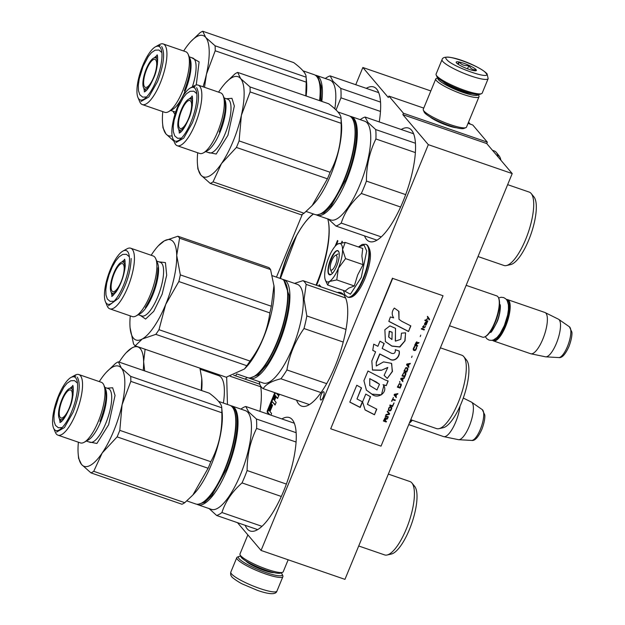 <?xml version="1.0" encoding="UTF-8"?>
<svg xmlns="http://www.w3.org/2000/svg" width="625" height="625" viewBox="0 0 625 625"><rect width="100%" height="100%" fill="white"/><g stroke="black" fill="none" stroke-linecap="round" stroke-linejoin="round"><path stroke-width="0.94" d="M468.547 122.125L470.258 124.133M512.211 173.578L428.32 144.656L261.07 550.445L344.953 579.367L512.211 173.578L486.75 143.57L487.336 142.148L472.781 125.008L468.039 123.367M430.828 90.938L362.852 67.5L388.312 97.508L388.898 96.086L423.758 108.109M487.336 142.148L403.445 113.234L388.898 96.086M456.492 127.758A16.273 2.844 -157.6 0 1 442.625 123.672A16.273 2.844 -157.6 0 1 429.906 116.797M403.445 113.234L402.859 114.656L486.75 143.57M428.32 144.656L402.859 114.656M261.07 550.445L237.492 522.672M237.547 522.734L235.039 521.82M245.211 525.328A60.008 18.938 -71 0 0 250.211 531A60.008 18.938 -71 0 0 283.773 490.773A60.008 18.938 -71 0 0 289.32 417.547A60.008 18.938 -71 0 0 281.891 418.93M296.555 400.156A60.008 18.938 -71 0 0 301.672 406.141A60.008 18.938 -71 0 0 335.234 365.914A60.008 18.938 -71 0 0 340.781 292.688A60.008 18.938 -71 0 0 337.32 292.484M364.508 235.883A60.008 18.938 -71 0 0 369.516 241.555A60.008 18.938 -71 0 0 403.07 201.328A60.008 18.938 -71 0 0 408.625 128.102A60.008 18.938 -71 0 0 401.188 129.484M259.938 411.359A60.008 18.938 -71 0 0 260.492 385.797M247.352 377.562A60.008 18.938 -71 0 0 245 379.102M316.57 285.336A60.008 18.938 -71 0 0 316.688 285.039A60.008 18.938 -71 0 0 327.742 218.914M313.531 214.016A60.008 18.938 -71 0 0 288.68 252.031A60.008 18.938 -71 0 0 280.047 278.383M379.234 121.922A60.008 18.938 -71 0 0 373.703 86.953A60.008 18.938 -71 0 0 366.266 88.336M320.562 399.852A4.367 1.375 -71 0 0 320.781 400.008A4.367 1.375 -71 0 0 323.367 396.711A4.367 1.375 -71 0 0 323.836 391.906A4.367 1.375 -71 0 0 323.625 391.758A4.367 1.375 -71 0 0 321.039 395.055A4.367 1.375 -71 0 0 320.562 399.852M270.898 415.141L271.586 413.477L269.977 411.578L272.586 405.25L271.906 404.453L269.297 410.781L268.758 410.148L272.102 401.555L275.062 405.047L276.148 402.414L274.531 400.516L276.055 396.82L277.453 398.438L279.5 394.281M274.781 392.648L267.305 410.758L267.141 412.148L269.172 414.547M278.633 393.977L277.984 395.164L276.281 393.164M325.062 270.625L324.914 271.734M336.508 244.93L337.883 240.922L337.492 240.469L335.039 246.43M321.047 286.875L319.242 284.75L318.695 286.07M341.953 242.758L342.398 241.68L342.016 241.219L341.836 242.773M362.852 67.5L355.758 84.711M302.352 214.273L276.445 277.141M236.461 374.148L235.734 375.906M276.055 396.82L277.773 398.25M272.102 401.555L275.227 404.656M269.297 410.781L270 411.023L272.445 405.086M275.477 392.891L268.008 411L267.836 412.391L269.867 414.789M279.336 394.219L278.68 395.406L278.016 395.164M320.312 286.016L320.094 286.547M341.523 242.406L342.023 242.578M276.086 396.266L274.555 399.961L273.32 399.086L274.492 395.758L274.812 395.367L276.086 396.266L275.383 396.023L273.859 399.719M275.383 396.023L274.812 395.367M411.445 419.945A21.195 6.688 109 0 1 410.07 421.383M412.297 420.242A21.82 6.891 109 0 1 409.391 423.031M482.273 409.625L484.766 414.914C484.93 415.75 485.219 420.508 481.805 429.477C478.195 437.391 474.812 441.039 471.656 440.422A16.352 5.164 109 0 0 480.344 429.367A16.352 5.164 109 0 0 482.273 409.625L471.609 402.203A19.906 6.281 -71 0 1 469.266 426.242A19.906 6.281 109 0 1 458.688 439.695A19.906 6.281 109 0 1 458.383 439.656L443.805 436.648A21.82 6.891 109 0 0 455.734 421.953A21.82 6.891 -71 0 0 460.031 406.156M443.805 436.648A21.82 6.891 109 0 1 443.531 436.578L408.75 424.586M471.609 402.203A19.906 6.281 -71 0 0 471.344 402.047L463.281 398.047M330.453 269.414A7.789 2.461 109 0 0 335.438 264.875A7.789 2.461 -71 0 0 337.062 257.656A7.789 2.461 -71 0 0 335.242 255.516A7.789 2.461 -71 0 0 331.797 260.586A7.789 2.461 109 0 0 330.453 269.414L331.672 272.32M498.523 297.812L498.828 298.539A21.195 6.688 -71 0 1 495.156 322.539A21.195 6.688 109 0 1 485.805 336.336L485.109 336.719A21.82 6.891 109 0 0 494.742 322.516A21.82 6.891 -71 0 0 498.523 297.812A21.82 6.891 -71 0 0 496.766 295.891L466.148 285.336M485.109 336.719A21.82 6.891 109 0 1 482.539 337.148L449.484 325.75M492.992 340.086A21.195 6.688 109 0 0 504.945 325.914A21.195 6.688 -71 0 0 506.805 300.016M492.453 340.234A21.82 6.891 109 0 0 493.445 340.906A21.82 6.891 109 0 0 505.648 326.281A21.82 6.891 -71 0 0 507.672 299.648A21.82 6.891 -71 0 0 506.477 299.562M569.383 326.773L571.875 332.062C572.039 332.898 572.328 337.656 568.914 346.625C565.305 354.539 561.922 358.188 558.766 357.57A16.352 5.164 109 0 0 567.453 346.516A16.352 5.164 109 0 0 569.383 326.773L558.719 319.352A19.906 6.281 -71 0 1 556.375 343.391A19.906 6.281 109 0 1 545.797 356.844A19.906 6.281 109 0 1 545.492 356.805L530.914 353.797A21.82 6.891 109 0 0 542.844 339.102A21.82 6.891 -71 0 0 545.117 312.578A21.82 6.891 -71 0 0 544.859 312.469L507.672 299.648M530.914 353.797A21.82 6.891 109 0 1 530.641 353.727L493.445 340.906M558.719 319.352A19.906 6.281 -71 0 0 558.453 319.195L545.117 312.578M281.156 572.883A23.688 4.133 -157.6 0 1 281.562 573.32A23.688 4.133 -157.6 0 1 282.148 574.203A23.688 4.133 -157.6 0 1 264.25 571.953A23.688 4.133 -157.6 0 1 239.062 558.672A23.688 4.133 -157.6 0 1 239.039 556.438A23.688 4.133 -157.6 0 1 240.664 556.195M282.148 574.203L282.828 575.773A24.938 4.352 -157.6 0 1 282.898 576.633A24.938 4.352 -157.6 0 1 261.953 572.648A24.938 4.352 -157.6 0 1 237.477 559.422A24.938 4.352 -157.6 0 1 236.789 557.633A24.938 4.352 -157.6 0 1 237.445 557.07L239.039 556.438M442.055 59.617L436.094 74.086A24.938 4.352 22.4 0 0 436.164 74.953L436.844 76.516A23.688 4.133 22.4 0 0 437.43 77.398A23.688 4.133 22.4 0 0 458.727 89.203A23.688 4.133 22.4 0 0 479.953 94.289L481.539 93.656A24.938 4.352 22.4 0 0 482.203 93.094L488.164 78.625L487.063 73.852C480.188 66.047 443.859 51.328 442.055 59.617A24.938 4.352 22.4 0 0 442.742 61.406A24.938 4.352 22.4 0 0 467.219 74.633A24.938 4.352 22.4 0 0 488.164 78.625M436.164 74.953A24.938 4.352 22.4 0 0 436.773 75.883A24.938 4.352 22.4 0 0 459.195 88.305A24.938 4.352 22.4 0 0 481.539 93.656M446.703 59.531C452.062 66.859 493.633 81.188 485.852 73.031C480.5 65.703 438.93 51.375 446.703 59.531M456.492 62.906A10.906 1.906 22.4 0 0 466.305 68.344A10.906 1.906 22.4 0 0 476.078 70.688A10.906 1.906 22.4 0 0 476.07 69.656A10.906 1.906 22.4 0 0 464.469 63.539A10.906 1.906 22.4 0 0 456.227 62.5A10.906 1.906 22.4 0 0 456.492 62.906M475 70.789L475.922 69.719C472.859 70.062 470.516 68.648 468.898 65.477C464.945 66.125 461.719 65.008 459.211 62.141L457.523 63.828M459.211 62.141L458.297 64.367M468.898 65.477L467.523 68.812M437.922 77.93A21.82 3.812 22.4 0 0 438.406 79.68A21.82 3.812 22.4 0 0 460.391 91.469A21.82 3.812 22.4 0 0 478.203 94.531M437.828 77.836L436.398 78.414A23.375 4.078 22.4 0 0 435.773 78.938A23.375 4.078 22.4 0 0 436.422 80.617A23.375 4.078 22.4 0 0 459.367 93.016A23.375 4.078 22.4 0 0 479.008 96.758A23.375 4.078 22.4 0 0 478.938 95.945L478.32 94.531M435.773 78.938L423.266 109.305A23.375 4.078 22.4 0 0 423.328 110.109L424.18 112.07A21.82 3.812 22.4 0 0 424.719 112.883A21.82 3.812 22.4 0 0 444.336 123.758A21.82 3.812 22.4 0 0 463.891 128.438L465.875 127.648A23.375 4.078 22.4 0 0 466.492 127.117L479.008 96.758M423.328 110.109A23.375 4.078 22.4 0 0 423.906 110.984A23.375 4.078 22.4 0 0 444.922 122.633A23.375 4.078 22.4 0 0 465.875 127.648M442.93 81.578A17.297 3.023 22.4 0 0 456.828 89.219A17.297 3.023 22.4 0 0 472.07 93.586M288.156 559.789L283.211 571.789A23.375 4.078 -157.6 0 1 282.594 572.312A23.375 4.078 -157.6 0 1 261.648 567.297A23.375 4.078 -157.6 0 1 240.625 555.648A23.375 4.078 -157.6 0 1 240.055 554.781A23.375 4.078 -157.6 0 1 239.984 553.969L247.852 534.875M282.594 572.312L280.609 573.102A21.82 3.812 -157.6 0 1 261.062 568.422A21.82 3.812 -157.6 0 1 241.438 557.547A21.82 3.812 -157.6 0 1 240.906 556.734L240.055 554.781M337.938 243.922L345.211 242.406L342.57 249.539A20.258 6.398 -71 0 0 337.938 243.922L337.742 244.023A20.258 6.398 109 0 0 328.984 256.938L328.797 257.383A20.258 6.398 109 0 0 324.672 275.75L324.672 276.086A20.258 6.398 -71 0 0 325.383 280.102A20.258 6.398 -71 0 0 326.016 281.18A20.258 6.398 -71 0 0 329.398 281.492L327.648 285L325.828 281.172M332.531 273.234A10.289 3.25 109 0 1 332.508 273.227A10.289 3.25 109 0 1 332 272.867M358.492 246.984L364.039 245.031L366.711 251.062L361.25 277.445L350.422 294.195L343.508 290.461M328.82 274.367A12.781 4.031 109 0 1 330.641 259.219A12.781 4.031 109 0 1 338.414 251.094A12.781 4.031 109 0 1 338.812 251.773A12.781 4.031 109 0 1 337.43 264.047A12.781 4.031 109 0 1 330.961 274.562A12.781 4.031 109 0 1 328.82 274.367M327.648 285L345.18 291.039L348.617 288.203L354.297 285.969L357.664 274.961L363.078 264.664L361.883 256.031L362.734 248.445L345.211 242.406M338.352 268.305C335.422 275.203 332.438 279.594 329.398 281.492L336.773 279.922L338.352 268.305C341.164 261.266 342.57 255.016 342.57 249.539L345.555 258.625L338.352 268.305M363.078 264.664L345.555 258.625M354.297 285.969L336.773 279.922M331.141 274.461L329.219 274.18C325.18 270.453 335.109 246.352 338.578 251.477L338.891 251.969M337.961 251.039L338.578 251.477M143.203 370.406A49.875 15.742 -71 0 0 143.625 361.625A49.875 15.742 -71 0 0 131.984 347.906A49.875 15.742 -71 0 0 126.305 352.594A49.875 15.742 -71 0 0 119.172 362.117M135.93 346.086L131.984 347.906L126.305 352.594M144.672 370.906L143.625 361.625L145.109 349.25M201.281 390.422L201.758 378.406L199.922 368.148M201.641 390.547A49.094 15.5 -71 0 0 201.836 379.305L201.758 378.406M223.398 403.062A49.094 15.5 -71 0 0 218.688 375.625L200.203 369.25M227.461 404.461L226.672 377.109M217.43 374.18L216.086 374.727M260.68 386.766L230.172 376.242M259.812 384.211L233.664 375.195M319.898 100.742A51.586 16.281 -71 0 0 318.641 79.977L318.336 79.25A52.211 16.484 -71 0 0 314.117 74.656L303 70.82M319.562 100.633A52.211 16.484 -71 0 0 318.336 79.25M306.141 96A52.211 16.484 -71 0 0 306.57 82.141L306.102 76.938M203.047 86.797A52.992 16.727 -71 0 0 206.461 74.156A52.992 16.727 -71 0 0 205.695 37.414A52.992 16.727 -71 0 0 190.812 41.562A52.992 16.727 -71 0 0 185.047 48.914A52.992 16.727 -71 0 0 183.664 51M305.789 95.883L306.211 82.148A59.227 18.695 -71 0 0 306.109 77.172C306.297 73.805 302.18 68.953 293.758 62.625L202.75 31.25A59.227 18.695 -71 0 0 199.953 32.805L190.812 41.562M306.094 76.734L306.109 77.172L215.094 45.797L205.695 37.414L202.75 31.25M306.211 82.148L215.203 50.773L206.461 74.156L204.5 87.297M215.203 50.773A59.227 18.695 -71 0 0 215.094 45.797M188.266 54.516L190.078 58.828A28.367 8.953 -71 0 1 185.164 90.945A28.367 8.953 109 0 1 172.641 109.406L168.562 111.68A32.055 10.117 109 0 0 182.711 90.82A32.055 10.117 -71 0 0 188.266 54.516A32.055 10.117 -71 0 0 185.68 51.695L163.219 43.953A32.055 10.117 -71 0 0 159.445 44.586L155.359 46.859A28.367 8.953 -71 0 0 142.836 65.32A28.367 8.953 109 0 0 137.93 97.438L139.734 101.75A32.055 10.117 109 0 0 142.328 104.57A32.055 10.117 109 0 0 160.25 83.078A32.055 10.117 -71 0 0 163.219 43.953M137.93 97.438A28.367 8.953 109 0 0 156.078 80.922A28.367 8.953 -71 0 0 161.984 54.656A28.367 8.953 -71 0 0 155.359 46.859M168.562 111.68A32.055 10.117 109 0 1 164.781 112.312L142.328 104.57M174.922 114.391L172.938 111.219M191.43 57.586L199.109 61.875L196.25 85.008M172.102 135.812A52.992 16.727 109 0 1 165.93 133.891A52.992 16.727 109 0 1 162.586 123.461A52.992 16.727 109 0 1 162.773 111.617M162.984 127.734L165.93 133.891L173.945 141.203M162.586 123.461L162.992 127.984M145.734 91.016L145.367 90.078M156.688 57.242L157.555 56.734M157.367 64.766A16.484 5.203 -71 0 0 156.344 58.352A16.484 5.203 109 0 0 154.484 57.742A16.484 5.203 109 0 0 145.242 71.664A16.484 5.203 109 0 0 143.945 88.328A16.484 5.203 109 0 0 143.977 88.367A16.484 5.203 -71 0 0 150.539 84.578M153.617 77.438A14.805 4.672 -71 0 0 154.984 59.367A14.805 4.672 -71 0 0 146.703 69.289A14.805 4.672 -71 0 0 145.336 87.359A14.805 4.672 -71 0 0 153.617 77.438M161.688 46.547C165.227 53.094 163.828 64.797 157.492 81.648L148.797 96.992L140.93 101.5M184.336 90.906C190.672 74.047 192.07 62.344 188.531 55.805M156.039 46.531L160.227 45.516M321.016 101.133L321.258 86.531L318.141 77.633L316.445 76.203M321.805 101.398A52.211 16.484 -71 0 0 318.93 77.258A52.211 16.484 -71 0 0 316.359 75.422A52.211 16.484 -71 0 0 315.195 75.164M492.469 150.305L494.305 150.945A38.805 12.25 109 0 1 496.219 152.305A38.805 12.25 -71 0 1 496.297 152.391A38.805 12.25 -71 0 1 498.273 157.148M500.906 160.258A36.469 11.508 -71 0 0 499.047 155.773A36.469 11.508 -71 0 0 498.977 155.688M378.703 92.625L330.164 75.891L333.047 81.312L340.781 88.398L380.547 102.109M380.469 111.437L340.977 97.828A57.664 18.203 -71 0 0 340.781 88.398M336.039 109.984L340.977 97.828M325.297 78.508A57.664 18.203 109 0 1 330.164 75.891M316.359 75.422L329.781 80.055A52.211 16.484 109 0 1 332.352 81.883A52.211 16.484 -71 0 1 334.844 108.852M201.859 502.945A52.211 16.484 109 0 0 224.906 468.969A52.211 16.484 -71 0 0 233.953 409.844L234.258 410.57A51.586 16.281 -71 0 1 225.32 468.992A51.586 16.281 109 0 1 202.547 502.562L201.859 502.945A52.211 16.484 109 0 1 195.711 503.969L186.812 500.906M233.953 409.844A52.211 16.484 -71 0 0 229.734 405.25L218.617 401.414M193.266 494.594L194.367 493.422A52.211 16.484 109 0 0 211.484 464.344A52.211 16.484 -71 0 0 222.187 412.734L221.719 407.531M78.391 442.211A52.992 16.727 109 0 0 78.203 454.055A52.992 16.727 109 0 0 81.547 464.484A52.992 16.727 109 0 0 102.195 452.984L93.742 471.312L184.758 502.688L192.867 495.023L208.117 468.258A59.227 18.695 109 0 0 209.492 465.016A59.227 18.695 -71 0 0 210.812 461.719C218.789 446.875 222.461 430.555 221.828 412.742L130.82 381.367L122.078 404.75L119.805 430.352A59.227 18.695 109 0 1 117.109 436.883L102.195 452.984A52.992 16.727 -71 0 0 122.078 404.75A52.992 16.727 -71 0 0 121.312 368.008A52.992 16.727 -71 0 0 106.43 372.156A52.992 16.727 -71 0 0 100.664 379.508A52.992 16.727 -71 0 0 99.289 381.594M221.828 412.742A59.227 18.695 -71 0 0 221.727 407.766C221.914 404.398 217.797 399.547 209.375 393.219L118.367 361.844A59.227 18.695 -71 0 0 115.57 363.398L106.43 372.156M221.711 407.328L221.727 407.766L130.711 376.391L121.312 368.008L118.367 361.844M210.812 461.719L119.805 430.352M130.82 381.367A59.227 18.695 -71 0 0 130.711 376.391M103.883 385.109L105.695 389.422A28.367 8.953 -71 0 1 100.781 421.539A28.367 8.953 109 0 1 88.258 440L84.18 442.273A32.055 10.117 109 0 0 98.328 421.414A32.055 10.117 -71 0 0 103.883 385.109A32.055 10.117 -71 0 0 101.297 382.289L78.836 374.547A32.055 10.117 -71 0 0 75.062 375.18L70.977 377.453A28.367 8.953 -71 0 0 58.461 395.914A28.367 8.953 109 0 0 53.547 428.031L55.352 432.344A32.055 10.117 109 0 0 57.945 435.164A32.055 10.117 109 0 0 75.875 413.672A32.055 10.117 -71 0 0 78.836 374.547M53.547 428.031A28.367 8.953 109 0 0 71.695 411.516A28.367 8.953 -71 0 0 77.602 385.25A28.367 8.953 -71 0 0 70.977 377.453M84.18 442.273A32.055 10.117 109 0 1 80.398 442.906L57.945 435.164M107.047 388.18L112.641 387.766L115.039 395.461L108.633 424.734L96.898 443.477L88.562 441.812M184.758 502.688A59.227 18.695 109 0 1 181.961 504.242L90.945 472.875L81.547 464.484L78.602 458.328M78.203 454.055L78.609 458.578M208.117 468.258L117.109 436.883M93.742 471.312A59.227 18.695 109 0 1 90.945 472.875M61.352 421.609L60.984 420.672M72.305 387.836L73.172 387.328M72.992 395.359A16.484 5.203 -71 0 0 71.961 388.945A16.484 5.203 109 0 0 70.102 388.336A16.484 5.203 109 0 0 60.859 402.258A16.484 5.203 109 0 0 59.562 418.922A16.484 5.203 109 0 0 59.594 418.961A16.484 5.203 -71 0 0 66.164 415.172M69.234 408.031A14.805 4.672 -71 0 0 70.602 389.961A14.805 4.672 -71 0 0 62.32 399.883A14.805 4.672 -71 0 0 60.953 417.953A14.805 4.672 -71 0 0 69.234 408.031M77.305 377.141C80.844 383.688 79.445 395.391 73.109 412.242L64.414 427.586L56.547 432.094M99.953 421.5C106.289 404.641 107.688 392.938 104.148 386.398M71.656 377.125L75.844 376.109M198.492 504.18L204.688 502.328L211.945 495.312L226.437 469.375C236.945 444.477 240.461 415.156 233.758 408.227L232.063 406.797M196.867 504.227A52.211 16.484 -71 0 0 197.945 504.742A52.211 16.484 -71 0 0 227.148 469.742A52.211 16.484 -71 0 0 234.547 407.852A52.211 16.484 -71 0 0 231.977 406.016A52.211 16.484 -71 0 0 230.812 405.758M388.344 474.094L409.922 481.539A38.805 12.25 109 0 1 411.844 482.898A38.805 12.25 -71 0 1 411.914 482.984A38.805 12.25 -71 0 1 408.859 522.219A38.805 12.25 -71 0 1 387.094 555A38.805 12.25 -71 0 1 384.633 554.914L358.719 545.984M387.094 555L391.344 554.039A36.469 11.508 -71 0 0 411.797 523.234A36.469 11.508 -71 0 0 414.664 486.367A36.469 11.508 -71 0 0 414.594 486.281M286.383 484.078L247.125 470.539C247.078 455.398 250.234 441.359 256.594 428.422A57.664 18.203 -71 0 0 256.398 418.992L248.672 411.906L245.781 406.484L294.32 423.219M281.312 496.461L242.023 482.914A57.664 18.203 -71 0 0 247.125 470.539M296.164 432.703L256.398 418.992M296.086 442.031L256.594 428.422M261.961 526.328L221.93 512.523C225.422 501.555 232.117 491.68 242.023 482.914M257.648 529.617L216.633 515.477A57.664 18.203 -71 0 0 221.93 512.523M208.898 508.383L216.633 515.477M240.914 409.102A57.664 18.203 109 0 1 245.781 406.484M231.977 406.016L245.398 410.648A52.211 16.484 109 0 1 247.977 412.477A52.211 16.484 -71 0 1 242.328 469.914A52.211 16.484 -71 0 1 211.367 509.367L197.945 504.742M130.273 315.891A52.992 16.727 109 0 0 129.906 324.414A52.992 16.727 109 0 0 130.086 327.727A52.992 16.727 109 0 0 142.273 338.984L135.195 345.836L226.203 377.211L244.508 368.961L246.82 365.727A59.227 18.695 109 0 0 248.406 363.469A59.227 18.695 -71 0 0 249.992 361.055C260.914 346.484 267.531 330.438 269.844 312.898L178.836 281.531L165.68 304.492L158.984 329.688A59.227 18.695 109 0 1 155.812 334.359L142.273 338.984A52.992 16.727 -71 0 0 165.68 304.492A52.992 16.727 -71 0 0 176.719 255.43A52.992 16.727 -71 0 0 164.352 240.852A52.992 16.727 -71 0 0 158.312 245.828A52.992 16.727 -71 0 0 152.547 253.18A52.992 16.727 -71 0 0 151.164 255.273M253.742 376.617A52.211 16.484 109 0 0 265.359 364.484A52.211 16.484 -71 0 0 285.836 283.516L286.141 284.25A51.586 16.281 -71 0 1 265.914 364.242A51.586 16.281 109 0 1 254.43 376.234L253.742 376.617A52.211 16.484 109 0 1 247.586 377.641L236.906 373.961M285.836 283.516A52.211 16.484 -71 0 0 281.617 278.922L272.312 275.711M244.805 368.641L246.25 367.094A52.211 16.484 109 0 0 251.938 359.859A52.211 16.484 -71 0 0 274.07 286.406L270.57 269.57L179.562 238.203A59.227 18.695 -71 0 0 177.883 236.227L164.352 240.852L158.312 245.828M269.844 312.898A59.227 18.695 -71 0 0 271.336 306.25L180.328 274.883L176.719 255.43L179.562 238.203M271.336 306.25L273.984 285.5M249.992 361.055L158.984 329.688M178.836 281.531A59.227 18.695 -71 0 0 180.328 274.883M155.766 258.789L157.578 263.094A28.367 8.953 -71 0 1 146.453 307.078A28.367 8.953 109 0 1 140.141 313.672L136.062 315.953A32.055 10.117 109 0 0 143.195 308.5A32.055 10.117 -71 0 0 155.766 258.789A32.055 10.117 -71 0 0 153.18 255.961L130.719 248.219A32.055 10.117 -71 0 0 126.945 248.852L122.859 251.125A28.367 8.953 -71 0 0 116.547 257.719A28.367 8.953 109 0 0 105.43 301.711L107.234 306.016A32.055 10.117 109 0 0 109.828 308.836A32.055 10.117 109 0 0 120.734 300.758A32.055 10.117 -71 0 0 133.328 268.859A32.055 10.117 -71 0 0 130.719 248.219M105.43 301.711A28.367 8.953 109 0 0 117.375 297.055A28.367 8.953 -71 0 0 129.164 264.641A28.367 8.953 -71 0 0 122.859 251.125M136.062 315.953A32.055 10.117 109 0 1 132.281 316.578L109.828 308.836M158.93 261.852L165.438 262.609L166.688 275.203L162.141 294.188L153.758 311.312L145.602 319.055L140.438 315.484M130.094 327.812L133.523 343.859A59.227 18.695 109 0 0 135.195 345.836M270.57 269.57A59.227 18.695 -71 0 0 268.891 267.602L177.883 236.227M246.82 365.727L155.812 334.359M113.234 295.281L112.867 294.352M124.188 261.508L125.055 261M124.875 269.031A16.484 5.203 -71 0 0 124.937 266.898A16.484 5.203 109 0 0 121.984 262.008A16.484 5.203 109 0 0 114.273 272.016A16.484 5.203 109 0 0 110.375 288.359A16.484 5.203 -71 0 0 111.445 292.602A16.484 5.203 -71 0 0 118.047 288.844M117.875 287.898A14.805 4.672 -71 0 0 123.688 273.164A14.805 4.672 -71 0 0 122.484 263.633A14.805 4.672 -71 0 0 117.445 267.367A14.805 4.672 -71 0 0 111.625 282.094A14.805 4.672 -71 0 0 112.836 291.625A14.805 4.672 -71 0 0 117.875 287.898M131.156 258.5C130.641 272.117 126.422 285.383 118.508 298.305L108.43 305.773M145.352 307.562C153.273 294.633 157.484 281.367 158 267.75M250.375 377.859L258.047 374.922L267.031 364.633C279.219 347.18 289.781 313.938 289.062 295.281L283.945 280.469M248.75 377.906A52.211 16.484 -71 0 0 249.828 378.414A52.211 16.484 -71 0 0 267.602 365.258A52.211 16.484 -71 0 0 289.898 295.07A52.211 16.484 -71 0 0 283.859 279.695A52.211 16.484 -71 0 0 282.695 279.438M440.391 347.828L461.805 355.211A38.805 12.25 109 0 1 463.797 356.656A38.805 12.25 109 0 1 466.297 366.641A38.805 12.25 -71 0 1 457.133 405.109A38.805 12.25 -71 0 1 438.977 428.672A38.805 12.25 -71 0 1 436.516 428.586L410.758 419.711M463.797 356.656L466.547 360.039A36.469 11.508 109 0 1 468.898 369.414A36.469 11.508 -71 0 1 460.289 405.57A36.469 11.508 -71 0 1 443.219 427.711L438.977 428.672M343.641 294.664L302.992 280.656L294.539 283.375M326.672 383.641L286.922 369.938C289.406 355.023 295.094 341.219 303.992 328.523A57.664 18.203 -71 0 0 306.82 315.938L304.07 299.328L306.164 284.391L345.641 298M321 392.602L280.922 378.781A57.664 18.203 -71 0 0 286.922 369.938M346.016 329.445L306.82 315.938M343.242 342.047L303.992 328.523M309.398 404.586L263.188 388.656C265.891 384.258 271.805 380.969 280.922 378.781M259.141 381.625L260.016 384.914A57.664 18.203 -71 0 0 263.188 388.656M302.992 280.656A57.664 18.203 109 0 1 306.164 284.391M283.859 279.695L297.281 284.32A52.211 16.484 109 0 1 303.32 299.695A52.211 16.484 -71 0 1 288.977 355.844A52.211 16.484 -71 0 1 263.25 383.039L249.828 378.414M321.156 213.5A52.211 16.484 109 0 0 344.211 179.523A52.211 16.484 -71 0 0 353.25 120.398L353.555 121.125A51.586 16.281 -71 0 1 344.625 179.547A51.586 16.281 109 0 1 321.852 213.117L321.156 213.5A52.211 16.484 109 0 1 315.008 214.523L306.117 211.461M353.25 120.398A52.211 16.484 -71 0 0 349.039 115.805L337.922 111.969M312.57 205.148L313.672 203.977A52.211 16.484 109 0 0 330.789 174.898A52.211 16.484 -71 0 0 341.484 123.289L341.023 118.086M197.688 152.766A52.992 16.727 109 0 0 197.508 164.609A52.992 16.727 109 0 0 200.844 175.039A52.992 16.727 109 0 0 221.5 163.539L213.047 181.875L304.055 213.242L312.172 205.578L327.414 178.812A59.227 18.695 109 0 0 328.789 175.57A59.227 18.695 -71 0 0 330.109 172.273C338.086 157.438 341.758 141.109 341.125 123.297L250.117 91.922L241.383 115.305L239.102 140.906A59.227 18.695 109 0 1 236.406 147.438L221.5 163.539A52.992 16.727 -71 0 0 241.383 115.305A52.992 16.727 -71 0 0 240.617 78.562A52.992 16.727 -71 0 0 225.734 82.711A52.992 16.727 -71 0 0 219.961 90.062A52.992 16.727 -71 0 0 218.586 92.156M341.125 123.297A59.227 18.695 -71 0 0 341.023 118.32C341.211 114.953 337.102 110.102 328.68 103.773L237.672 72.398A59.227 18.695 -71 0 0 234.875 73.953L225.734 82.711M341.008 117.883L341.023 118.32L250.016 86.945L240.617 78.562L237.672 72.398M330.109 172.273L239.102 140.906M250.117 91.922A59.227 18.695 -71 0 0 250.016 86.945M223.18 95.672L224.992 99.977A28.367 8.953 -71 0 1 220.078 132.094A28.367 8.953 109 0 1 207.555 150.555L203.477 152.836A32.055 10.117 109 0 0 217.633 131.969A32.055 10.117 -71 0 0 223.18 95.672A32.055 10.117 -71 0 0 220.594 92.844L198.141 85.102A32.055 10.117 -71 0 0 194.359 85.734L190.281 88.008A28.367 8.953 -71 0 0 177.758 106.469A28.367 8.953 109 0 0 172.844 138.586L174.656 142.898A32.055 10.117 109 0 0 177.242 145.719A32.055 10.117 109 0 0 195.172 124.227A32.055 10.117 -71 0 0 198.141 85.102M172.844 138.586A28.367 8.953 109 0 0 191 122.07A28.367 8.953 -71 0 0 196.906 95.805A28.367 8.953 -71 0 0 190.281 88.008M203.477 152.836A32.055 10.117 109 0 1 199.703 153.461L177.242 145.719M226.344 98.734L231.938 98.32L234.336 106.016L227.93 135.289L216.195 154.031L207.859 152.367M304.055 213.242A59.227 18.695 109 0 1 301.258 214.797L210.25 183.43L200.844 175.039L197.906 168.883M197.508 164.609L197.906 169.133M327.414 178.812L236.406 147.438M213.047 181.875A59.227 18.695 109 0 1 210.25 183.43M180.656 132.164L180.289 131.234M191.609 98.391L192.469 97.883M192.289 105.914A16.484 5.203 -71 0 0 191.266 99.508A16.484 5.203 109 0 0 189.406 98.891A16.484 5.203 109 0 0 180.156 112.812A16.484 5.203 109 0 0 178.859 129.484A16.484 5.203 109 0 0 178.891 129.516A16.484 5.203 -71 0 0 185.461 125.727M188.531 118.586A14.805 4.672 -71 0 0 189.906 100.516A14.805 4.672 -71 0 0 181.625 110.438A14.805 4.672 -71 0 0 180.25 128.508A14.805 4.672 -71 0 0 188.531 118.586M196.609 87.695C200.148 94.242 198.75 105.945 192.406 122.797L183.719 138.141L175.844 142.648M219.25 132.055C225.594 115.195 226.992 103.5 223.453 96.953M190.953 87.68L195.148 86.664M317.797 214.734L323.984 212.883L331.242 205.867L345.742 179.93C356.25 155.031 359.758 125.711 353.055 118.781L351.367 117.352M316.172 214.781A52.211 16.484 -71 0 0 317.242 215.297A52.211 16.484 -71 0 0 346.445 180.297A52.211 16.484 -71 0 0 353.852 118.406A52.211 16.484 -71 0 0 351.273 116.57A52.211 16.484 -71 0 0 350.109 116.312M507.641 184.656L529.227 192.094A38.805 12.25 109 0 1 531.141 193.453A38.805 12.25 -71 0 1 531.211 193.539A38.805 12.25 -71 0 1 528.156 232.773A38.805 12.25 -71 0 1 506.391 265.555A38.805 12.25 -71 0 1 503.93 265.469L478.016 256.539M506.391 265.555L510.641 264.594A36.469 11.508 -71 0 0 531.094 233.789A36.469 11.508 -71 0 0 533.969 196.922A36.469 11.508 -71 0 0 533.898 196.836M405.68 194.633L366.422 181.102C366.375 165.953 369.531 151.914 375.898 138.977A57.664 18.203 -71 0 0 375.703 129.555L367.969 122.461L365.086 117.039L413.625 133.773M400.609 207.016L361.32 193.469A57.664 18.203 -71 0 0 366.422 181.102M415.461 143.258L375.703 129.555M415.391 152.586L375.898 138.977M381.258 236.883L341.227 223.086C344.719 212.109 351.422 202.234 361.32 193.469M376.945 240.172L335.93 226.031A57.664 18.203 -71 0 0 341.227 223.086M328.203 218.945L335.93 226.031M360.219 119.656A57.664 18.203 109 0 1 365.086 117.039M351.273 116.57L364.695 121.203A52.211 16.484 109 0 1 367.273 123.031A52.211 16.484 -71 0 1 361.625 180.469A52.211 16.484 -71 0 1 330.664 219.922L317.242 215.297M429.289 319.812L429.531 319.227L427.555 316.359M426.312 319.383L428.422 318.617L429.359 319.906L429.531 319.227M429.602 319.312L427.562 316.344L427.32 316.938L428.203 318.266L426.258 319.516L428.492 318.703M386.188 421.992L386.438 421.398L385.188 420.969L385.883 419.281L387.461 418.922L387.742 418.227L386.008 418.648L385.797 417.672L384.984 417.844L383.398 421.031L386.188 421.992L386.344 421.367M385.273 416.469L388.07 417.438L388.312 416.836L385.523 415.875L385.273 416.469M385.844 415.086L389.297 414.461L389.625 413.664L387.484 411.117L387.234 411.711L389.102 413.938L386.094 414.484L385.844 415.086M388.789 407.945L388.344 410.172L390.312 410.844L391.258 409.703L391.703 407.477L390.055 406.68L388.789 407.945M390.016 404.969L389.773 405.562L392.562 406.531L394.039 402.961L392.453 405.813L390.016 404.969M397.633 394.234L397.875 393.641L394.43 394.266L394.102 395.055L396.242 397.602L395.938 396.367L396.758 394.383L397.766 393.664M401.266 384.273L399.297 383.602L397.367 387.125L400.164 388.086L401.289 385.195L401.062 383.961M399.75 382.508L399.703 381.469L399.75 382.508M400.68 379.094L402.82 381.641L402.516 380.406L403.336 378.422L404.461 377.68L401.008 378.297L400.68 379.094M405.953 373.555L405.469 372.594L403.914 372.398L401.992 375.922L404.781 376.883L405.914 373.992L405.68 372.758M407.914 368.789L407.43 367.828L405.875 367.633L403.953 371.164L406.75 372.125L407.875 369.227L407.641 368M411.617 357.5L412.094 356.078M421.32 329.023L424.117 329.992L424.359 329.391L421.562 328.43L421.32 329.023M426.789 323.328L427.305 322.258L425.789 321.961L424.578 323.578L424.563 324.938L425.766 322.516L425.086 324.664L425.734 325.227L427.187 322.273M393.422 397.539L391.57 401.203L392.516 399.719L395.016 400.578L395.266 399.984L392.766 399.125L393.422 397.539M410.344 363.398L406.891 364.023L406.562 364.812L408.711 367.367L408.406 366.125L409.219 364.148L410.344 363.398M424.539 327.641L425.586 326.422L424.625 327.109L423.555 326.734L423.766 325.562L423.312 326.656L422.836 326.492L423.023 328.023L423.344 327.234L424.539 327.641L425.484 326.383M416.625 347L415.562 349.578L414.781 349.984L413.602 349.234L415 346.32L414.266 346.633L413.203 348.875L413.391 350.07L414.539 350.578L415.602 350.156L416.625 347M417.656 345.656L416.406 345.227L417.102 343.539L418.68 343.172L418.961 342.484L417.227 342.898L416.563 341.883L414.617 345.281L417.414 346.25L417.656 345.656M420.242 336.578L420.719 335.156M427.625 321.461L427.836 320.969L425.039 320L424.828 320.5L427.625 321.461L427.734 320.938M401.844 321.359L399 319.352L398.938 311.375L394.359 308.078C391.758 311.266 391.523 314.531 393.656 317.875L390.383 316.953L388.828 321.383L408.523 331.516L410.844 325.898L401.844 321.359M405.57 332.812L401.477 333.172L400.773 339.305L395.43 341.156L395.492 328.328L389.906 325.898L384.867 329.727L385.422 341.633L391.906 346.117L399.875 347.016L405.047 340.789L405.57 332.812M376.375 362.547L379.859 354.086L389.258 358.828C394.391 362.836 400.547 356.602 399.195 351.047L395.312 349.711C395.562 352.844 394.297 354.031 391.523 353.289L382.172 348.453L384.195 343.547L379.984 341.188L377.883 346.297L373.734 344.164L372.742 350.367L375.602 351.828L371.828 360.977L372.5 370.094L381.32 370.312L387.789 367.516L384.125 375.398L387.25 378.43L392.469 371.438L391.469 363.336L383.539 361.891L376.273 366.016L376.227 362.375L379.711 353.914L389.117 358.664C394.297 362.633 400.359 356.5 399.047 350.875M385.203 379.969L367.992 371.016L363.922 380.68L366.422 390.164L371.844 394.133C377.977 399.789 388.852 391.828 383.219 384.789L386.258 385.648L388.172 381L385.203 379.969M365.781 394.086L362.57 401.875L365.094 409.969L374.461 414.773L376.773 409.156L367.414 404.344L370.547 396.75L365.781 394.086M349.812 402.133L360.203 407.469L362.523 401.852L356.984 398.977L361.539 387.914L356.773 385.242L349.812 402.133M443.016 295.742L392.688 278.398L330.695 428.789L381.031 446.141L443.016 295.742L392.688 278.398M383.414 420.977L386.117 421.906M386.055 418.211L385.867 417.75M386.008 418.648L385.977 418.125M387.461 418.922L387.625 418.258M385.883 419.281L387.383 418.836M385.188 420.969L385.812 419.195M388.07 417.438L388.219 416.805M385.297 416.414L388 417.352M389.297 414.461L389.555 413.578L387.484 411.117M385.891 414.977L389.227 414.375M391.773 407.953L391.625 407.391M391.727 408.391L391.703 407.867M391.586 408.906L391.656 408.305M391.258 409.703L391.516 408.82M390.992 410.18L391.188 409.617M390.711 410.531L390.922 410.094M390.312 410.844L390.641 410.445M388.758 410.648L389.578 410.875M392.562 406.531L393.945 402.93M389.789 405.508L392.492 406.445M396.758 394.383L397.562 394.148M395.938 396.367L396.68 394.297M396.172 397.516L396.414 396.922M401.336 384.758L401.188 384.188M401.289 385.195L401.266 384.672M401.148 385.711L401.219 385.109M400.164 388.086L401.078 385.625M397.391 387.07L400.094 388M399.953 382.016L399.688 381.508M399.688 382.383L399.883 381.93M404.211 378.273L404.344 377.695M403.336 378.422L404.141 378.188M402.516 380.406L403.266 378.336M402.75 381.555L402.992 380.961M405.914 373.992L405.883 373.469M405.766 374.508L405.836 373.906M404.781 376.883L405.695 374.422M402.008 375.867L404.711 376.797M407.875 369.227L407.844 368.703M407.727 369.742L407.797 369.141M406.75 372.125L407.656 369.656M403.969 371.109L406.672 372.039M424.117 329.992L424.266 329.359M421.336 328.969L424.039 329.906M426.648 323.844L426.719 323.242M426.398 324.438L426.578 323.758M426.18 324.812L426.328 324.352M425.063 323.07L425.211 322.609M424.82 323.664L424.992 322.984M424.711 324.078L424.742 323.578M424.563 324.938L424.695 324.352M392.766 399.125L393.32 397.508M395.016 400.578L395.172 399.953M392.516 399.719L394.945 400.492M391.867 401.305L392.445 399.633M410.094 363.992L410.227 363.422M409.219 364.148L410.023 363.906M408.406 366.125L409.148 364.062M408.633 367.281L408.883 366.688M423.344 327.234L424.461 327.555M423.023 328.023L423.273 327.148M423.109 327.148L422.656 326.938M423.555 326.734L423.906 325.617M416.703 347.477L416.563 346.945M416.656 347.914L416.633 347.391M416.516 348.43L416.586 347.828M416.148 349.32L416.438 348.344M415.883 349.797L416.07 349.234M415.602 350.156L415.805 349.711M415.195 350.469L415.523 350.07M413.648 350.273L414.469 350.492M414.758 346.922L414.898 346.32M414.07 347.586L414.227 347.125M413.703 348.484L414 347.5M413.602 348.898L413.633 348.398M413.602 349.234L413.531 348.812M416.406 345.227L417.031 343.453L418.609 343.086L418.844 342.508M417.414 346.25L417.562 345.617M414.641 345.234L417.336 346.164M417.273 342.461L417.086 342M417.227 342.898L417.203 342.375M424.852 320.445L427.555 321.375M399 319.352L398.703 311.281M408.523 331.516L410.664 325.812M388.859 321.305L408.383 331.344M395.297 340.969L395.555 328.422M385.344 341.539L391.875 346L399.594 346.883L404.805 340.977L405.594 333.047M387.25 378.43L392.25 371.477L391.68 363.602M376.273 366.016L376.227 362.375M384.141 375.383L387.109 378.258M381.32 370.312L387.742 367.453M372.398 369.961L381.18 370.141M375.602 351.828L372.758 350.273M382.172 348.453L384.023 343.445M386.258 385.648L387.984 380.93M383.219 384.789L386.109 385.477M371.844 394.133L381.438 394.82L383.797 385.805M383.359 385.047L383.07 384.617M366.312 390.031L371.703 393.961M367.414 404.344L370.367 396.656M374.461 414.773L376.594 409.07M365.055 409.859L374.312 414.602M349.852 402.055L360.062 407.297L362.344 401.758M356.984 398.977L361.367 387.812M392.469 278.141L330.695 428.789M383.867 420.453L384.82 418.289L385.422 418.156L384.828 420.844L383.867 420.453M389.07 407.984L389.797 407.211L391.242 407.773L390.68 409.953L389.898 410.367L388.734 409.789L389.297 407.602M394.43 394.656L396.477 394.398L395.742 396.188L394.43 394.656M398.633 384.781L399.359 384.016L400.805 384.57L400.055 387.367L397.898 386.562L398.859 384.406M401.008 378.695L403.055 378.438L402.32 380.227L401.008 378.695M403.25 373.578L403.977 372.812L405.422 373.367L404.672 376.164L402.516 375.359L403.477 373.203M405.219 368.82L405.938 368.047L407.383 368.609L406.633 371.406L404.477 370.602L405.438 368.445M425.391 324.484L426.289 322.641L426.164 324.352L425.391 324.484M406.891 364.414L408.938 364.164L408.203 365.945L406.891 364.414M415.086 344.703L415.859 342.82L416.641 342.414L416.047 345.102L415.086 344.703M388.797 337.148L389.414 331.406L392.141 332.281L391.953 339.531L388.648 336.977L389.266 331.234L392.047 332.172M369.758 378.609L379.484 384.258L376.969 389.969L369.766 385.562L369.758 378.609L369.766 385.562M383.938 420.539L384.641 418.57M390.148 407.281L390.969 407.5M388.711 409.617L388.641 409.195M388.719 409.281L388.75 408.773M388.82 408.859L389.148 408.07M394.5 394.742L396.477 394.398M399.711 384.078L400.531 384.305M397.977 386.648L398.711 384.867M401.086 378.781L403.055 378.438M404.328 372.875L405.148 373.102M402.594 375.445L403.328 373.664M406.289 368.117L407.109 368.344M404.555 370.688L405.289 368.906M425.453 324.109L425.484 323.602M425.555 323.688L425.93 322.516M406.969 364.5L408.938 364.164M415.156 344.789L415.859 342.82M369.898 378.781L376.578 382.125M376.727 382.297L379.484 384.258M267.141 412.148L267.836 412.391M267.305 410.758L268.008 411M274.68 392.867L275.375 393.109M278.312 394.773L279.008 395.008M274.844 395.391L275.547 395.633M490.773 331.031A14.336 4.523 -71 0 0 496.914 321.812A14.336 4.523 -71 0 0 499.477 305.773M245.891 561.016A16.055 2.805 22.4 0 0 245.914 561.031A16.055 2.805 22.4 0 0 259.281 568.602A16.055 2.805 22.4 0 0 274.055 572.617M282.898 576.633L276.938 591.109A24.938 4.352 -157.6 0 1 255.984 587.117A24.938 4.352 -157.6 0 1 231.508 573.891A24.938 4.352 -157.6 0 1 230.82 572.102L236.789 557.633M363.617 278.5A27.898 8.805 109 0 1 348.016 297.203C350.219 297.898 352.586 297.055 355.109 294.672C358.648 291.219 361.914 285.891 364.914 278.703C371.812 260.461 372.242 249.047 366.203 244.453A27.898 8.805 109 0 1 363.617 278.5M358.445 246.969L362.273 244.391L365.695 244.281A27.898 8.805 109 0 1 363.117 278.328A27.898 8.805 109 0 1 347.516 297.031L348.016 297.203M313.344 213.953A58.758 18.547 -71 0 0 302.25 226.328A58.758 18.547 -71 0 0 280.5 278.539M316.016 285.141A58.758 18.547 -71 0 0 327.773 218.93M189.234 56.828L192.82 58.062A28.367 8.953 109 0 1 192.359 86.852M175.75 111.828A28.367 8.953 109 0 1 174.328 111.695L170.75 110.461M104.852 387.422L108.438 388.656A28.367 8.953 109 0 1 105.812 423.273A28.367 8.953 109 0 1 89.945 442.289L86.367 441.055M156.734 261.094L160.32 262.328A28.367 8.953 109 0 1 162.625 280.594A28.367 8.953 109 0 1 151.484 308.812A28.367 8.953 109 0 1 141.828 315.969L138.25 314.727M224.156 97.977L227.734 99.211A28.367 8.953 109 0 1 225.109 133.828A28.367 8.953 109 0 1 209.25 152.844L205.664 151.609M277.984 395.164L278.68 395.406M471.656 440.422L458.688 439.695M335.242 255.516L338 253.977M490.195 331.875L490.82 332.086M499.547 304.758L500.164 304.977M558.766 357.57L545.797 356.844M276.938 591.109C275.906 594.75 269.461 594.523 257.594 590.43L243.055 584.281C238.812 582.523 230.938 576.688 231.93 576.875C230.742 575.711 230.367 574.117 230.82 572.102M365.695 244.281L366.203 244.453M343.453 290.445L344.883 294.836L347.516 297.031M325.383 280.102L326.094 281.805M500.039 304.578C500.906 304.82 500.125 315.688 496.859 322.328C492.938 329.93 490.812 333.258 490.477 332.32M485.289 336.625L486.805 338.742L489.031 340.094L491.523 340.383L493.594 339.867L497.148 337.367L500.07 333.742L504.406 325.438L507.633 315.07L508.461 309.547L508.422 304.867L507.188 300.633L505.883 298.922L503.664 297.555L501.07 297.266L498.602 297.992M296.695 235.297L280.414 278.508M143.945 88.328L145.969 90.812M154.484 57.742L157.609 57.031M499.047 155.773L496.297 152.391M157.109 55.281L156.969 55.211C157.641 52.305 159.055 67.203 153.398 78.617C146.805 93.297 143.742 91.703 144.336 91.859L144.492 91.883M157.086 55.359L154.266 57.797M146.539 96.969L142.711 97.141L139.828 94.758L138.453 90.633L138.328 85.273L139.219 78.969L143.07 66.438L148.289 56.523L151.523 52.602L155.164 50.156L158.914 50.039L161.859 52.539M144.523 91.805L143.805 88.148M59.562 418.922L61.586 421.406M70.102 388.336L73.227 387.625M414.664 486.367L411.914 482.984M72.727 385.875L72.586 385.805C73.258 382.898 74.672 397.797 69.023 409.203C62.422 423.891 59.359 422.297 59.953 422.453L60.109 422.477M72.703 385.953L69.891 388.391M62.164 427.562L58.328 427.734L55.445 425.352L54.07 421.227L53.945 415.867L54.836 409.562L58.688 397.031L63.906 387.117L67.141 383.195L70.789 380.75L74.531 380.633L77.477 383.133M60.141 422.398L59.422 418.742M111.445 292.602L113.469 295.078M121.984 262.008L125.109 261.297M124.609 259.547L124.469 259.477C124.781 258.43 125.031 260.617 125.227 266.031C124.18 275.289 121.219 283.828 116.328 291.641C112.844 295.695 111.352 297.188 111.836 296.125L111.992 296.148M124.586 259.633L121.766 262.07M114.039 301.242L110.148 301.383L107.344 299.055L105.969 294.969L105.82 289.625L106.766 282.992L109.086 274.641L112.344 266.781L115.688 260.945L119.086 256.812L122.711 254.406L126.445 254.312L129.359 256.805M112.023 296.07L111.305 292.422M178.859 129.484L180.883 131.961M189.406 98.891L192.531 98.18M533.969 196.922L531.211 193.539M192.031 96.43L191.891 96.359C192.555 93.453 193.977 108.352 188.32 119.766C181.719 134.445 178.656 132.852 179.258 133.008L179.414 133.031M192 96.516L189.188 98.953M181.461 138.125L177.625 138.289L174.742 135.906L173.375 131.781L173.242 126.422L174.133 120.117L177.992 107.586L183.211 97.672L186.445 93.758L190.086 91.305L193.836 91.188L196.773 93.688M179.438 132.953L178.727 129.297"/></g></svg>
